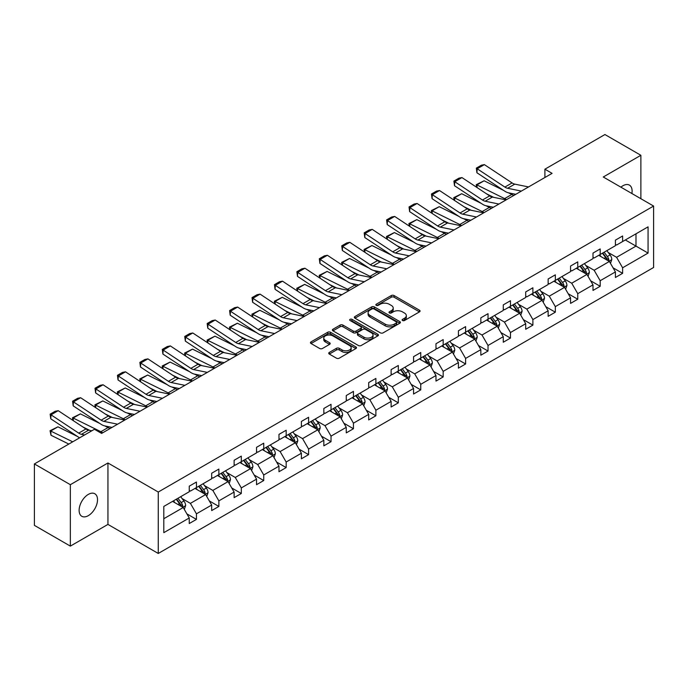 <?xml version="1.0" encoding="UTF-8"?>
<svg xmlns="http://www.w3.org/2000/svg" width="688" height="688" viewBox="0 0 688 688"><rect width="100%" height="100%" fill="white"/><g stroke="black" fill="none" stroke-linecap="round" stroke-linejoin="round"><path stroke-width="1.03" d="M402.523 320.513A1.393 0.808 0 0 0 404.501 320.513L419.499 311.853A1.995 1.152 0 0 0 420.076 311.036A1.995 1.152 0 0 0 419.499 310.219L394.095 295.556A1.995 1.152 0 0 0 391.266 295.556L376.276 304.216A1.393 0.808 0 0 0 375.863 304.784A1.393 0.808 0 0 0 376.276 305.352A1.393 0.808 0 0 0 378.245 305.352L380.189 304.234A6.39 3.689 0 0 1 389.219 304.234L391.343 305.455A6.39 3.689 0 0 1 393.209 308.061A6.39 3.689 0 0 1 391.343 310.675L389.399 311.793A1.393 0.808 0 0 0 388.987 312.361A1.393 0.808 0 0 0 389.399 312.937A1.393 0.808 0 0 0 391.377 312.937L393.312 311.81A6.39 3.689 0 0 1 402.351 311.81L404.467 313.031A6.39 3.689 0 0 1 406.333 315.646A6.39 3.689 0 0 1 404.467 318.252L402.523 319.37A1.393 0.808 0 0 0 402.119 319.937A1.393 0.808 0 0 0 402.523 320.513L402.523 319.37M88.322 515.647A13.012 7.516 120 0 0 96.819 504.184A13.012 7.516 120 0 0 94.824 493.752A13.012 7.516 120 0 0 88.322 494.397A13.012 7.516 120 0 0 79.817 505.869A13.012 7.516 120 0 0 81.812 516.292A13.012 7.516 120 0 0 88.322 515.647M631.885 193.517A13.012 7.516 120 0 0 629.408 185.115A13.012 7.516 120 0 0 622.907 185.76A13.012 7.516 120 0 0 620.894 187.17M329.311 352.428A1.995 1.152 0 0 0 328.726 353.245A1.995 1.152 0 0 0 329.311 354.062L336.441 358.173A1.995 1.152 0 0 0 339.261 358.173L355.911 348.558A1.995 1.152 0 0 0 356.496 347.75A1.995 1.152 0 0 0 355.911 346.933L330.515 332.261A1.995 1.152 0 0 0 327.686 332.261L311.036 341.876A1.995 1.152 0 0 0 310.451 342.693A1.995 1.152 0 0 0 311.036 343.51L319.645 348.481A1.995 1.152 0 0 0 322.466 348.481L329.595 344.361A1.995 1.152 0 0 0 330.18 343.553A1.995 1.152 0 0 0 329.595 342.736L325.321 340.268A5.341 3.079 0 0 1 323.764 338.092A5.341 3.079 0 0 1 327.058 335.245A5.341 3.079 0 0 1 332.872 335.907L349.599 345.565A5.341 3.079 0 0 1 351.164 347.75A5.341 3.079 0 0 1 347.87 350.596A5.341 3.079 0 0 1 342.048 349.925L339.261 348.317A1.995 1.152 0 0 0 336.441 348.317L329.311 352.428L329.311 354.062M107.947 462.981L70.348 484.687L34.4 463.936L34.4 525.365L70.348 546.117L107.947 524.411L158.266 553.462L158.266 492.032L107.947 462.981L107.947 524.411M640.872 198.712L640.872 155.29L603.273 176.997L653.6 206.056L158.266 492.032M640.872 155.29L604.933 134.538L544.905 169.196L544.905 177.495M34.4 463.936L94.428 429.278L101.618 433.423L552.086 173.35L544.905 169.196M380.335 332.837A1.995 1.152 0 0 0 383.156 332.837L399.805 323.222A1.995 1.152 0 0 0 400.39 322.405A1.995 1.152 0 0 0 399.805 321.588L374.401 306.925A1.995 1.152 0 0 0 371.58 306.925L354.931 316.54A1.995 1.152 0 0 0 354.346 317.357A1.995 1.152 0 0 0 354.931 318.166L380.335 332.837M350.613 320.814A1.393 0.808 0 0 1 352.032 321.012L352.032 319.352L377.858 334.265A1.995 1.152 0 0 1 378.443 335.073A1.995 1.152 0 0 1 377.858 335.89L361.209 345.505A1.995 1.152 0 0 1 358.388 345.505L332.983 330.842L340.104 326.757L340.104 325.097L332.983 329.208A1.995 1.152 0 0 0 332.399 330.025A1.995 1.152 0 0 0 332.983 330.842L332.983 329.208M340.104 326.757A1.995 1.152 0 0 1 342.934 326.757L342.934 325.097A1.995 1.152 0 0 0 340.104 325.097M342.934 325.097L353.236 331.04A1.995 1.152 0 0 0 356.057 331.04L360.787 328.314A1.995 1.152 0 0 0 361.372 327.497A1.995 1.152 0 0 0 360.787 326.68L350.054 320.488A1.393 0.808 0 0 1 349.65 319.92A1.393 0.808 0 0 1 350.51 319.172A1.393 0.808 0 0 1 352.032 319.352M70.348 484.687L70.348 546.117M163.804 506.437L189.252 491.739L189.252 486.175L196.441 482.03L196.441 487.594L211.68 478.788L211.68 473.232L218.87 469.078L218.87 474.643L234.118 465.845L234.118 460.281L241.307 456.127L241.307 461.691L256.547 452.893L256.547 447.329L263.736 443.175L263.736 448.739L278.975 439.942L278.975 434.377L286.165 430.232L286.165 435.788L301.404 426.99L301.404 421.426L308.594 417.281L308.594 422.845L323.833 414.038L323.833 408.483L331.023 404.329L331.023 409.893L346.262 401.095L346.262 395.531L353.451 391.377L353.451 396.942L368.691 388.144L368.691 382.58L375.88 378.426L375.88 383.99L391.128 375.192L391.128 369.628L398.318 365.483L398.318 371.038L413.557 362.241L413.557 356.676L420.746 352.531L420.746 358.095L435.986 349.289L435.986 343.733L443.175 339.58L443.175 345.144L458.414 336.346L458.414 330.782L465.604 326.628L465.604 332.192L480.843 323.394L480.843 317.83L488.033 313.676L488.033 319.241L503.272 310.443L503.272 304.879L510.462 300.733L510.462 306.289L525.709 297.491L525.709 291.927L532.89 287.782L532.89 293.337L548.138 284.54L548.138 278.984L555.328 274.83L555.328 280.394L570.567 271.597L570.567 266.032L577.757 261.879L577.757 267.443L592.996 258.645L592.996 253.081L600.185 248.927L600.185 254.491L615.425 245.693L615.425 240.129L622.614 235.984L622.614 241.54L648.062 226.851L648.062 253.081L622.614 267.778L622.614 273.334L615.425 277.488L615.425 271.923L600.185 280.721L600.185 286.285L592.996 290.439L592.996 284.875L577.757 293.673L577.757 299.237L570.567 303.391L570.567 297.827L555.328 306.624L555.328 312.189L548.138 316.334L548.138 310.778L532.89 319.576L532.89 325.132L525.709 329.285L525.709 323.721L510.462 332.528L510.462 338.083L503.272 342.237L503.272 336.673L488.033 345.471L488.033 351.035L480.843 355.189L480.843 349.624L465.604 358.422L465.604 363.986L458.414 368.14L458.414 362.576L443.175 371.374L443.175 376.938L435.986 381.083L435.986 375.528L420.746 384.325L420.746 389.881L413.557 394.035L413.557 388.471L398.318 397.277L398.318 402.833L391.128 406.986L391.128 401.422L375.88 410.22L375.88 415.784L368.691 419.938L368.691 414.374L353.451 423.172L353.451 428.736L346.262 432.89L346.262 427.325L331.023 436.123L331.023 441.687L323.833 445.833L323.833 440.277L308.594 449.075L308.594 454.639L301.404 458.784L301.404 453.22L286.165 462.026L286.165 467.582L278.975 471.736L278.975 466.172L263.736 474.969L263.736 480.534L256.547 484.687L256.547 479.123L241.307 487.921L241.307 493.485L234.118 497.639L234.118 492.075L218.87 500.873L218.87 506.437L211.68 510.582L211.68 505.026L196.441 513.824L196.441 519.388L189.252 523.534L189.252 517.969L163.804 532.667L163.804 506.437M158.266 553.462L653.6 267.486L653.6 206.056M195.005 488.42L205.643 494.56L190.404 503.367L182.079 498.559M190.404 503.367L196.441 513.824M205.643 494.56L211.68 505.026M189.252 490.415L190.404 491.077L196.441 487.594M217.434 475.468L228.072 481.617L212.833 490.415L204.508 485.608M212.833 490.415L218.87 500.873M228.072 481.617L234.118 492.075M211.68 477.463L212.833 478.126L218.87 474.643M239.863 462.517L250.509 468.666L235.262 477.463L226.945 472.656M235.262 477.463L241.307 487.921M250.509 468.666L256.547 479.123M234.118 464.512L235.262 465.174L241.307 461.691M262.291 449.574L272.938 455.714L257.69 464.512L249.374 459.704M257.69 464.512L263.736 474.969M272.938 455.714L278.975 466.172M256.547 451.56L257.69 452.231L263.736 448.739M284.729 436.622L295.367 442.762L280.128 451.56L271.803 446.761M280.128 451.56L286.165 462.026M295.367 442.762L301.404 453.22M278.975 438.617L280.128 439.279L286.165 435.788M307.158 423.67L317.796 429.811L302.557 438.617L294.232 433.81M302.557 438.617L308.594 449.075M317.796 429.811L323.833 440.277M301.404 425.666L302.557 426.328L308.594 422.845M329.586 410.719L340.225 416.868L324.985 425.666L316.661 420.858M324.985 425.666L331.023 436.123M340.225 416.868L346.262 427.325M323.833 412.714L324.985 413.376L331.023 409.893M352.015 397.767L362.653 403.916L347.414 412.714L339.089 407.907M347.414 412.714L353.451 423.172M362.653 403.916L368.691 414.374M346.262 399.762L347.414 400.425L353.451 396.942M374.444 384.824L385.082 390.965L369.843 399.762L361.527 394.955M369.843 399.762L375.88 410.22M385.082 390.965L391.128 401.422M368.691 386.811L369.843 387.482L375.88 383.99M396.873 371.873L407.52 378.013L392.272 386.811L383.956 382.012M392.272 386.811L398.318 397.277M407.52 378.013L413.557 388.471M391.128 373.868L392.272 374.53L398.318 371.038M419.31 358.921L429.948 365.061L414.709 373.868L406.384 369.06M414.709 373.868L420.746 384.325M429.948 365.061L435.986 375.528M413.557 360.916L414.709 361.578L420.746 358.095M441.739 345.969L452.377 352.118L437.138 360.916L428.813 356.109M437.138 360.916L443.175 371.374M452.377 352.118L458.414 362.576M435.986 347.965L437.138 348.627L443.175 345.144M464.168 333.018L474.806 339.167L459.567 347.965L451.242 343.157M459.567 347.965L465.604 358.422M474.806 339.167L480.843 349.624M458.414 335.013L459.567 335.675L465.604 332.192M486.597 320.075L497.235 326.215L481.996 335.013L473.671 330.206M481.996 335.013L488.033 345.471M497.235 326.215L503.272 336.673M480.843 322.061L481.996 322.732L488.033 319.241M509.025 307.123L519.664 313.264L504.424 322.061L496.1 317.263M504.424 322.061L510.462 332.528M519.664 313.264L525.709 323.721M503.272 309.11L504.424 309.781L510.462 306.289M531.454 294.172L542.092 300.312L526.853 309.118L518.537 304.311M526.853 309.118L532.89 319.576M542.092 300.312L548.138 310.778M525.709 296.167L526.853 296.829L532.89 293.337M553.883 281.22L564.53 287.369L549.282 296.167L540.966 291.359M549.282 296.167L555.328 306.624M564.53 287.369L570.567 297.827M548.138 283.215L549.282 283.877L555.328 280.394M576.32 268.268L586.959 274.417L571.719 283.215L563.395 278.408M571.719 283.215L577.757 293.673M586.959 274.417L592.996 284.875M570.567 270.264L571.719 270.926L577.757 267.443M598.749 255.325L609.387 261.466L594.148 270.264L585.823 265.456M594.148 270.264L600.185 280.721M609.387 261.466L615.425 271.923M592.996 257.312L594.148 257.983L600.185 254.491M625.349 239.966L635.987 246.106L616.577 257.312L608.252 252.513M616.577 257.312L622.614 267.778M648.062 253.081L635.987 246.106L635.987 233.825L648.062 226.851M615.425 244.36L616.577 245.031L622.614 241.54M163.804 518.718L183.214 507.512L172.576 501.371M183.214 507.512L189.252 517.969M613.051 267.813L622.614 273.334M590.622 280.764L600.185 286.285M568.193 293.716L577.757 299.237M545.765 306.667L555.328 312.189M523.336 319.619L532.89 325.132M500.907 332.562L510.462 338.083M478.47 345.514L488.033 351.035M456.041 358.465L465.604 363.986M433.612 371.417L443.175 376.938M411.183 384.368L420.746 389.881M388.754 397.311L398.318 402.833M366.326 410.263L375.88 415.784M343.888 423.215L353.451 428.736M321.459 436.166L331.023 441.687M299.031 449.118L308.594 454.639M276.602 462.061L286.165 467.582M254.173 475.012L263.736 480.534M231.744 487.964L241.307 493.485M209.315 500.916L218.87 506.437M186.878 513.867L196.441 519.388M403.082 320.711L404.467 319.911A6.39 3.689 0 0 0 406.333 317.306L406.333 315.646M393.209 308.061L393.209 309.72A6.39 3.689 0 0 1 391.343 312.335L389.958 313.126M419.465 311.87L394.095 297.216A1.995 1.152 0 0 0 391.266 297.216L376.835 305.549M399.78 323.231L374.401 308.585A1.995 1.152 0 0 0 371.58 308.585L354.956 318.183M396.279 322.973A1.393 0.808 0 0 0 396.692 322.405A1.393 0.808 0 0 0 396.279 321.838L373.98 308.964A1.393 0.808 0 0 0 372.002 308.964L369.955 310.142A6.39 3.689 0 0 0 368.089 312.748A6.39 3.689 0 0 0 369.955 315.353L385.203 324.16A6.39 3.689 0 0 0 394.233 324.16L396.279 322.973L396.279 324.633A1.393 0.808 0 0 0 396.692 324.065L396.692 322.405M368.089 312.748L368.089 314.407A6.39 3.689 0 0 0 369.955 317.013L369.955 315.353M396.279 324.633L394.233 325.82A6.39 3.689 0 0 1 385.203 325.82L369.955 317.013M342.934 326.757L353.236 332.7A1.995 1.152 0 0 0 356.057 332.7L360.787 329.973A1.995 1.152 0 0 0 361.372 329.156L361.372 327.497M352.032 321.012L377.832 335.907M363.926 337.215A5.341 3.079 0 0 0 369.74 337.885A5.341 3.079 0 0 0 373.042 335.039A5.341 3.079 0 0 0 371.477 332.854L365.586 329.457A1.995 1.152 0 0 0 362.757 329.457L358.035 332.184A1.995 1.152 0 0 0 357.45 333.001A1.995 1.152 0 0 0 358.035 333.809L363.926 337.215L363.926 338.874A5.341 3.079 0 0 0 369.74 339.545A5.341 3.079 0 0 0 373.042 336.699L373.042 335.039M357.45 333.001L357.45 334.66A1.995 1.152 0 0 0 358.035 335.469L358.035 333.809M363.926 338.874L358.035 335.469M351.164 347.75L351.164 349.409A5.341 3.079 0 0 1 347.87 352.256A5.341 3.079 0 0 1 342.048 351.585L339.261 349.977A1.995 1.152 0 0 0 336.441 349.977L329.337 354.079M323.764 338.092L323.764 339.752A5.341 3.079 0 0 0 325.321 341.927L325.321 340.268M329.569 344.378L325.321 341.927M355.885 348.575L330.515 333.921A1.995 1.152 0 0 0 327.686 333.921L311.062 343.527M610.48 263.358L611.804 259.539A5.392 3.113 -120 0 0 610.084 254.947L606.85 250.638M476.586 187.248L476.225 184.676L484.12 180.781L503.642 190.421M508.484 192.812L511.812 194.455A15.248 8.806 60 0 1 513.644 195.538M601.063 256.658L599.661 254.792M484.12 180.781L476.93 184.926L504.622 198.608A15.248 8.806 60 0 1 506.454 199.692M476.225 184.676L476.93 184.926L477.094 187.583M493.614 197.327L486.588 193.861M608.588 261.01L608.889 259.772A5.392 3.113 -120 0 0 607.349 256.529L604.124 252.221M602.774 252.995L606.326 257.742A2.743 1.582 60 0 1 606.825 258.576L608.889 259.772M602.396 253.218L605.629 257.527A5.392 3.113 60 0 1 606.971 260.073M521.349 191.092L507.606 188.271A10.165 5.874 60 0 1 504.889 187.084L477.188 168.775L476.93 172.765L504.622 191.075A15.248 8.806 -120 0 0 508.716 192.864L515.776 194.308M528.539 186.947L514.796 184.126A10.165 5.874 60 0 1 512.07 182.931L484.378 164.63L477.188 168.775L476.328 168.121L481.359 165.215L484.378 164.63M476.93 172.765L476.328 168.121M588.051 276.309L589.375 272.491A5.392 3.113 -120 0 0 587.655 267.899L584.422 263.59M454.157 200.199L453.788 197.619L461.691 193.732L481.213 203.373M486.055 205.764L489.383 207.406A15.248 8.806 60 0 1 491.215 208.49M578.634 269.61L577.232 267.744M461.691 193.732L454.501 197.877L482.193 211.56A15.248 8.806 60 0 1 484.025 212.644M453.788 197.619L454.501 197.877L454.656 200.535M471.177 210.279L464.159 206.813M586.159 273.953L586.46 272.715A5.392 3.113 -120 0 0 584.92 269.481L581.695 265.172M580.345 265.946L583.897 270.694A2.743 1.582 60 0 1 584.396 271.528L586.46 272.715M579.967 266.161L583.192 270.47A5.392 3.113 60 0 1 584.533 273.016M565.622 289.261L566.938 285.443A5.392 3.113 -120 0 0 565.218 280.85L561.993 276.542M431.729 213.151L431.359 210.571L439.262 206.675L458.776 216.316M463.626 218.715L466.954 220.358A15.248 8.806 60 0 1 468.786 221.441M556.205 282.562L554.803 280.695M439.262 206.675L432.073 210.829L459.765 224.503A15.248 8.806 60 0 1 461.596 225.595M431.359 210.571L432.073 210.829L432.227 213.486M448.748 223.23L441.73 219.764M563.73 286.905L564.031 285.666A5.392 3.113 -120 0 0 562.492 282.424L559.258 278.115M557.916 278.898L561.468 283.637A2.743 1.582 60 0 1 561.967 284.471L564.031 285.666M557.538 279.113L560.763 283.422A5.392 3.113 60 0 1 562.105 285.967M498.92 204.044L485.178 201.223A10.165 5.874 60 0 1 482.451 200.027L454.759 181.727L454.501 185.717L482.193 204.018A15.248 8.806 -120 0 0 486.278 205.815L493.348 207.26M506.11 199.89L492.367 197.078A10.165 5.874 60 0 1 489.641 195.882L461.949 177.573L454.759 181.727L453.891 181.073L458.93 178.166L461.949 177.573M454.501 185.717L453.891 181.073M476.492 216.995L462.749 214.174A10.165 5.874 60 0 1 460.023 212.979L432.331 194.678L432.073 198.669L459.765 216.969A15.248 8.806 -120 0 0 463.85 218.758L470.919 220.212M483.681 212.841L469.938 210.021A10.165 5.874 60 0 1 467.212 208.834L439.52 190.524L432.331 194.678L431.462 194.016L436.493 191.118L439.52 190.524M432.073 198.669L431.462 194.016M543.193 302.204L544.509 298.386A5.392 3.113 -120 0 0 542.789 293.802L539.564 289.493M409.3 226.103L408.93 223.523L416.825 219.627L436.347 229.267M441.197 231.658L444.525 233.309A15.248 8.806 60 0 1 446.357 234.393M533.776 295.513L532.374 293.638M416.825 219.627L409.635 223.781L437.336 237.455A15.248 8.806 60 0 1 439.168 238.538M408.93 223.523L409.635 223.781L409.799 226.429M426.319 236.182L419.302 232.716M541.301 299.856L541.602 298.618A5.392 3.113 -120 0 0 540.063 295.376L536.829 291.067M535.479 291.85L539.031 296.588A2.743 1.582 60 0 1 539.53 297.422L541.602 298.618M535.109 292.065L538.334 296.373A5.392 3.113 60 0 1 539.676 298.919M454.063 229.947L440.32 227.126A10.165 5.874 60 0 1 437.594 225.931L409.902 207.63L409.635 211.62L437.336 229.921A15.248 8.806 -120 0 0 441.421 231.71L448.49 233.163M461.252 225.793L447.51 222.972A10.165 5.874 60 0 1 444.783 221.777L417.091 203.476L409.902 207.63L409.033 206.968L414.064 204.061L417.091 203.476M409.635 211.62L409.033 206.968M520.756 315.156L522.08 311.337A5.392 3.113 -120 0 0 520.36 306.753L517.135 302.445M386.871 239.054L386.501 236.474L394.396 232.578L413.918 242.219M418.768 244.61L422.097 246.252A15.248 8.806 60 0 1 423.928 247.345M511.347 308.456L509.946 306.59M394.396 232.578L387.206 236.732L414.907 250.406A15.248 8.806 60 0 1 416.739 251.49M386.501 236.474L387.206 236.732L387.37 239.381M403.89 249.125L396.873 245.659M518.872 312.808L519.173 311.569A5.392 3.113 -120 0 0 517.634 308.327L514.4 304.019M513.05 304.801L516.602 309.54A2.743 1.582 60 0 1 517.101 310.374L519.173 311.569M512.68 305.016L515.905 309.325A5.392 3.113 60 0 1 517.247 311.87M431.634 242.89L417.891 240.078A10.165 5.874 60 0 1 415.165 238.882L387.464 220.573L387.206 224.563L414.907 242.873A15.248 8.806 -120 0 0 418.992 244.661L426.061 246.115M438.824 238.745L425.081 235.924A10.165 5.874 60 0 1 422.355 234.728L394.654 216.428L387.464 220.573L386.604 219.919L391.635 217.012L394.654 216.428M387.206 224.563L386.604 219.919M498.327 328.107L499.651 324.289A5.392 3.113 -120 0 0 497.931 319.696L494.706 315.388M364.434 252.006L364.072 249.426L371.967 245.53L391.489 255.171M396.331 257.561L399.668 259.204A15.248 8.806 60 0 1 401.5 260.288M488.91 321.408L487.517 319.542M371.967 245.53L364.778 249.675L392.478 263.358A15.248 8.806 60 0 1 394.31 264.441M364.072 249.426L364.778 249.675L364.941 252.333M381.462 262.076L374.444 258.611M496.444 325.759L496.745 324.521A5.392 3.113 -120 0 0 495.197 321.279L491.972 316.97M490.621 317.744L494.173 322.491A2.743 1.582 60 0 1 494.672 323.326L496.745 324.521M490.243 317.968L493.477 322.276A5.392 3.113 60 0 1 494.818 324.822M409.205 255.841L395.462 253.021A10.165 5.874 60 0 1 392.736 251.834L365.036 233.524L364.778 237.515L392.478 255.824A15.248 8.806 -120 0 0 396.563 257.613L403.624 259.058M416.386 251.696L402.643 248.875A10.165 5.874 60 0 1 399.926 247.68L372.225 229.379L365.036 233.524L364.176 232.871L369.207 229.964L372.225 229.379M364.778 237.515L364.176 232.871M475.898 341.059L477.223 337.24A5.392 3.113 -120 0 0 475.503 332.648L472.278 328.339M342.005 264.949L341.644 262.369L349.538 258.482L369.06 268.122M373.902 270.513L377.23 272.156A15.248 8.806 60 0 1 379.071 273.239M466.481 334.359L465.088 332.493M349.538 258.482L342.349 262.627L370.041 276.309A15.248 8.806 60 0 1 371.881 277.393M341.644 262.369L342.349 262.627L342.512 265.284M359.033 275.028L352.007 271.562M474.015 338.702L474.316 337.464A5.392 3.113 -120 0 0 472.768 334.23L469.543 329.922M468.193 330.696L471.744 335.443A2.743 1.582 60 0 1 472.243 336.277L474.316 337.464M467.814 330.911L471.048 335.219A5.392 3.113 60 0 1 472.389 337.765M386.768 268.793L373.025 265.972A10.165 5.874 60 0 1 370.307 264.777L342.607 246.476L342.349 250.466L370.041 268.767A15.248 8.806 -120 0 0 374.134 270.565L381.195 272.009M393.957 264.639L380.215 261.827A10.165 5.874 60 0 1 377.497 260.632L349.796 242.322L342.607 246.476L341.747 245.822L346.778 242.916L349.796 242.322M342.349 250.466L341.747 245.822M453.469 354.01L454.794 350.192A5.392 3.113 -120 0 0 453.074 345.6L449.84 341.291M319.576 277.9L319.215 275.32L327.11 271.425L346.632 281.065M351.473 283.465L354.802 285.107A15.248 8.806 60 0 1 356.633 286.191M444.052 347.311L442.651 345.445M327.11 271.425L319.92 275.578L347.612 289.252A15.248 8.806 60 0 1 349.444 290.345M319.215 275.32L319.92 275.578L320.083 278.236M336.595 287.98L329.578 284.514M451.577 351.654L451.878 350.416A5.392 3.113 -120 0 0 450.339 347.173L447.114 342.865M445.764 343.647L449.316 348.386A2.743 1.582 60 0 1 449.814 349.22L451.878 350.416M445.385 343.862L448.61 348.171A5.392 3.113 60 0 1 449.961 350.717M364.339 281.745L350.596 278.924A10.165 5.874 60 0 1 347.87 277.728L320.178 259.428L319.92 263.418L347.612 281.719A15.248 8.806 -120 0 0 351.697 283.508L358.766 284.961M371.529 277.591L357.786 274.77A10.165 5.874 60 0 1 355.06 273.583L327.368 255.274L320.178 259.428L319.318 258.765L324.349 255.867L327.368 255.274M319.92 263.418L319.318 258.765M431.041 366.953L432.365 363.135A5.392 3.113 -120 0 0 430.645 358.551L427.411 354.243M297.147 290.852L296.777 288.272L304.681 284.376L324.194 294.017M329.045 296.408L332.373 298.059A15.248 8.806 60 0 1 334.205 299.142M421.624 360.263L420.222 358.388M304.681 284.376L297.491 288.53L325.183 302.204A15.248 8.806 60 0 1 327.015 303.288M296.777 288.272L297.491 288.53L297.646 291.179M314.167 300.931L307.149 297.465M429.149 364.606L429.45 363.367A5.392 3.113 -120 0 0 427.91 360.125L424.685 355.816M423.335 356.599L426.887 361.338A2.743 1.582 60 0 1 427.386 362.172L429.45 363.367M422.957 356.814L426.182 361.123A5.392 3.113 60 0 1 427.523 363.668M341.91 294.696L328.167 291.875A10.165 5.874 60 0 1 325.441 290.68L297.749 272.379L297.491 276.37L325.183 294.67A15.248 8.806 -120 0 0 329.268 296.459L336.337 297.913M349.1 290.542L335.357 287.722A10.165 5.874 60 0 1 332.631 286.526L304.939 268.225L297.749 272.379L296.881 271.717L301.92 268.81L304.939 268.225M297.491 276.37L296.881 271.717M408.612 379.905L409.928 376.087A5.392 3.113 -120 0 0 408.208 371.503L404.983 367.194M274.718 303.804L274.349 301.224L282.243 297.328L301.765 306.968M306.616 309.359L309.944 311.002A15.248 8.806 60 0 1 311.776 312.094M399.195 373.206L397.793 371.339M282.243 297.328L275.062 301.482L302.754 315.156A15.248 8.806 60 0 1 304.586 316.239M274.349 301.224L275.062 301.482L275.217 304.13M291.738 313.874L284.72 310.408M406.72 377.557L407.021 376.319A5.392 3.113 -120 0 0 405.481 373.077L402.248 368.768M400.898 369.551L404.458 374.289A2.743 1.582 60 0 1 404.957 375.123L407.021 376.319M400.528 369.766L403.753 374.074A5.392 3.113 60 0 1 405.094 376.62M386.174 392.857L387.499 389.038A5.392 3.113 -120 0 0 385.779 384.446L382.554 380.137M252.29 316.755L251.92 314.175L259.815 310.279L279.337 319.92M284.187 322.311L287.515 323.953A15.248 8.806 60 0 1 289.347 325.037M376.766 386.157L375.364 384.291M259.815 310.279L252.625 314.425L280.326 328.107A15.248 8.806 60 0 1 282.157 329.191M251.92 314.175L252.625 314.425L252.788 317.082M269.309 326.826L262.291 323.36M384.291 390.509L384.592 389.27A5.392 3.113 -120 0 0 383.053 386.028L379.819 381.72M378.469 382.494L382.021 387.241A2.743 1.582 60 0 1 382.519 388.075L384.592 389.27M378.099 382.717L381.324 387.026A5.392 3.113 60 0 1 382.666 389.571M363.746 405.808L365.07 401.99A5.392 3.113 -120 0 0 363.35 397.397L360.125 393.089M229.861 329.698L229.491 327.118L237.386 323.231L256.908 332.872M261.758 335.262L265.086 336.905A15.248 8.806 60 0 1 266.918 337.989M354.337 399.109L352.935 397.243M237.386 323.231L230.196 327.376L257.897 341.059A15.248 8.806 60 0 1 259.729 342.142M229.491 327.118L230.196 327.376L230.36 330.034M246.88 339.777L239.863 336.312M361.862 403.452L362.163 402.213A5.392 3.113 -120 0 0 360.615 398.98L357.39 394.671M356.04 395.445L359.592 400.192A2.743 1.582 60 0 1 360.091 401.027L362.163 402.213M355.662 395.66L358.895 399.969A5.392 3.113 60 0 1 360.237 402.514M341.317 418.76L342.641 414.941A5.392 3.113 -120 0 0 340.921 410.349L337.696 406.04M207.423 342.65L207.062 340.07L214.957 336.174L234.479 345.815M239.321 348.214L242.649 349.857A15.248 8.806 60 0 1 244.489 350.94M331.9 412.06L330.507 410.194M214.957 336.174L207.767 340.328L235.468 354.002A15.248 8.806 60 0 1 237.3 355.094M207.062 340.07L207.767 340.328L207.931 342.985M224.451 352.729L217.434 349.263M339.433 416.403L339.734 415.165A5.392 3.113 -120 0 0 338.186 411.923L334.961 407.614M333.611 408.397L337.163 413.135A2.743 1.582 60 0 1 337.662 413.97L339.734 415.165M333.233 408.612L336.466 412.92A5.392 3.113 60 0 1 337.808 415.466M318.888 431.703L320.212 427.884A5.392 3.113 -120 0 0 318.492 423.301L315.259 418.992M184.995 355.601L184.633 353.021L192.528 349.126L212.05 358.766M216.892 361.157L220.22 362.808A15.248 8.806 60 0 1 222.052 363.892M309.471 425.012L308.078 423.137M192.528 349.126L185.339 353.279L213.031 366.953A15.248 8.806 60 0 1 214.871 368.037M184.633 353.021L185.339 353.279L185.502 355.928M202.023 365.681L194.996 362.215M316.996 429.355L317.306 428.117A5.392 3.113 -120 0 0 315.758 424.874L312.533 420.566M311.182 421.348L314.734 426.087A2.743 1.582 60 0 1 315.233 426.921L317.306 428.117M310.804 421.563L314.038 425.872A5.392 3.113 60 0 1 315.379 428.418M296.459 444.654L297.784 440.836A5.392 3.113 -120 0 0 296.064 436.252L292.83 431.944M162.566 368.553L162.196 365.973L170.099 362.077L189.621 371.718M194.463 374.109L197.791 375.751A15.248 8.806 60 0 1 199.623 376.843M287.042 437.955L285.64 436.089M170.099 362.077L162.91 366.231L190.602 379.905A15.248 8.806 60 0 1 192.434 380.989M162.196 365.973L162.91 366.231L163.065 368.88M179.585 378.624L172.568 375.158M294.567 442.307L294.868 441.068A5.392 3.113 -120 0 0 293.329 437.826L290.104 433.517M288.754 434.3L292.305 439.039A2.743 1.582 60 0 1 292.804 439.873L294.868 441.068M288.375 434.515L291.6 438.824A5.392 3.113 60 0 1 292.95 441.369M274.03 457.606L275.346 453.788A5.392 3.113 -120 0 0 273.635 449.195L270.401 444.887M140.137 381.505L139.767 378.925L147.671 375.029L167.184 384.669M172.034 387.06L175.363 388.703A15.248 8.806 60 0 1 177.194 389.786M264.613 450.907L263.212 449.04M147.671 375.029L140.481 379.174L168.173 392.857A15.248 8.806 60 0 1 170.005 393.94M139.767 378.925L140.481 379.174L140.636 381.831M157.156 391.575L150.139 388.109M272.138 455.258L272.439 454.02A5.392 3.113 -120 0 0 270.9 450.778L267.675 446.469M266.325 447.243L269.877 451.99A2.743 1.582 60 0 1 270.375 452.824L272.439 454.02M265.946 447.467L269.171 451.775A5.392 3.113 60 0 1 270.513 454.321M251.602 470.558L252.917 466.739A5.392 3.113 -120 0 0 251.197 462.147L247.972 457.838M117.708 394.448L117.338 391.868L125.233 387.98L144.755 397.621M149.606 400.012L152.934 401.654A15.248 8.806 60 0 1 154.766 402.738M242.185 463.858L240.783 461.992M125.233 387.98L118.044 392.126L145.744 405.808A15.248 8.806 60 0 1 147.576 406.892M117.338 391.868L118.044 392.126L118.207 394.783M134.728 404.527L127.71 401.061M249.71 468.201L250.011 466.971A5.392 3.113 -120 0 0 248.471 463.729L245.238 459.421M243.887 460.195L247.448 464.942A2.743 1.582 60 0 1 247.947 465.776L250.011 466.971M243.518 460.41L246.743 464.718A5.392 3.113 60 0 1 248.084 467.264M229.164 483.509L230.489 479.691A5.392 3.113 -120 0 0 228.769 475.098L225.544 470.79M95.279 407.399L94.91 404.819L102.804 400.923L122.326 410.564M127.177 412.963L130.505 414.606A15.248 8.806 60 0 1 132.337 415.69M219.756 476.81L218.354 474.944M102.804 400.923L95.615 405.077L123.315 418.751A15.248 8.806 60 0 1 125.147 419.843M94.91 404.819L95.615 405.077L95.778 407.735M112.299 417.478L105.281 414.013M227.281 481.153L227.582 479.914A5.392 3.113 -120 0 0 226.042 476.672L222.809 472.364M221.459 473.146L225.01 477.885A2.743 1.582 60 0 1 225.509 478.719L227.582 479.914M221.089 473.361L224.314 477.67A5.392 3.113 60 0 1 225.655 480.215M206.735 496.452L208.06 492.634A5.392 3.113 -120 0 0 206.34 488.05L203.115 483.741M72.851 420.351L72.481 417.771L80.376 413.875L99.898 423.516M104.748 425.906L108.076 427.558A15.248 8.806 60 0 1 109.908 428.641M197.327 489.761L195.925 487.887M80.376 413.875L73.186 418.029L100.887 431.703A15.248 8.806 60 0 1 102.718 432.786M72.481 417.771L73.186 418.029L73.349 420.678M89.87 430.43L82.852 426.964M204.852 494.104L205.153 492.866A5.392 3.113 -120 0 0 203.605 489.624L200.38 485.315M199.03 486.098L202.582 490.836A2.743 1.582 60 0 1 203.08 491.671L205.153 492.866M198.651 486.313L201.885 490.621A5.392 3.113 60 0 1 203.227 493.167M319.481 307.639L305.739 304.827A10.165 5.874 60 0 1 303.012 303.632L275.32 285.322L275.062 289.313L302.754 307.622A15.248 8.806 -120 0 0 306.839 309.411L313.909 310.864M326.671 303.494L312.928 300.673A10.165 5.874 60 0 1 310.202 299.478L282.51 281.177L275.32 285.322L274.452 284.669L279.483 281.762L282.51 281.177M275.062 289.313L274.452 284.669M297.053 320.591L283.31 317.77A10.165 5.874 60 0 1 280.584 316.583L252.892 298.274L252.625 302.264L280.326 320.574A15.248 8.806 -120 0 0 284.411 322.362L291.48 323.807M304.242 316.446L290.499 313.625A10.165 5.874 60 0 1 287.773 312.429L260.073 294.129L252.892 298.274L252.023 297.62L257.054 294.713L260.073 294.129M252.625 302.264L252.023 297.62M274.624 333.542L260.881 330.722A10.165 5.874 60 0 1 258.155 329.526L230.454 311.225L230.196 315.216L257.897 333.517A15.248 8.806 -120 0 0 261.982 335.314L269.051 336.759M281.813 329.389L268.071 326.576A10.165 5.874 60 0 1 265.344 325.381L237.644 307.072L230.454 311.225L229.594 310.572L234.625 307.665L237.644 307.072M230.196 315.216L229.594 310.572M252.186 346.494L238.444 343.673A10.165 5.874 60 0 1 235.726 342.478L208.025 324.177L207.767 328.167L235.468 346.468A15.248 8.806 -120 0 0 239.553 348.257L246.614 349.71M259.376 342.34L245.633 339.519A10.165 5.874 60 0 1 242.916 338.333L215.215 320.023L208.025 324.177L207.165 323.515L212.196 320.617L215.215 320.023M207.767 328.167L207.165 323.515M229.758 359.446L216.015 356.625A10.165 5.874 60 0 1 213.297 355.429L185.597 337.129L185.339 341.119L213.031 359.42A15.248 8.806 -120 0 0 217.124 361.209L224.185 362.662M236.947 355.292L223.204 352.471A10.165 5.874 60 0 1 220.487 351.276L192.786 332.975L185.597 337.129L184.737 336.466L189.768 333.56L192.786 332.975M185.339 341.119L184.737 336.466M207.329 372.389L193.586 369.576A10.165 5.874 60 0 1 190.86 368.381L163.168 350.08L162.91 354.062L190.602 372.371A15.248 8.806 -120 0 0 194.687 374.16L201.756 375.614M214.518 368.243L200.776 365.423A10.165 5.874 60 0 1 198.049 364.227L170.357 345.926L163.168 350.08L162.308 349.418L167.339 346.511L170.357 345.926M162.91 354.062L162.308 349.418M184.9 385.34L171.157 382.519A10.165 5.874 60 0 1 168.431 381.333L140.739 363.023L140.481 367.014L168.173 385.323A15.248 8.806 -120 0 0 172.258 387.112L179.327 388.557M192.09 381.195L178.347 378.374A10.165 5.874 60 0 1 175.621 377.179L147.929 358.878L140.739 363.023L139.87 362.37L144.91 359.463L147.929 358.878M140.481 367.014L139.87 362.37M162.471 398.292L148.728 395.471A10.165 5.874 60 0 1 146.002 394.276L118.31 375.975L118.044 379.965L145.744 398.266A15.248 8.806 -120 0 0 149.829 400.063L156.898 401.508M169.661 394.138L155.918 391.326A10.165 5.874 60 0 1 153.192 390.13L125.5 371.821L118.31 375.975L117.442 375.321L122.473 372.414L125.5 371.821M118.044 379.965L117.442 375.321M140.042 411.243L126.3 408.423A10.165 5.874 60 0 1 123.573 407.227L95.873 388.926L95.615 392.917L123.315 411.218A15.248 8.806 -120 0 0 127.4 413.006L134.47 414.46M147.232 407.09L133.489 404.269A10.165 5.874 60 0 1 130.763 403.082L103.062 384.773L95.873 388.926L95.013 388.264L100.044 385.366L103.062 384.773M95.615 392.917L95.013 388.264M117.614 424.195L103.871 421.374A10.165 5.874 60 0 1 101.145 420.179L73.444 401.878L73.186 405.868L100.887 424.169A15.248 8.806 -120 0 0 104.972 425.958L112.041 427.411M124.803 420.041L111.06 417.22A10.165 5.874 60 0 1 108.334 416.025L80.634 397.724L73.444 401.878L72.584 401.216L77.615 398.309L80.634 397.724M73.186 405.868L72.584 401.216M184.307 509.404L185.631 505.585A5.392 3.113 -120 0 0 183.911 501.002L180.686 496.693M57.947 426.827L50.757 430.98L51.015 435.263L50.052 430.722L57.947 426.827L77.469 436.467M174.89 502.704L173.496 500.838M50.052 430.722L72.704 441.816M68.817 444.061L51.015 435.263M182.423 507.056L182.724 505.818A5.392 3.113 -120 0 0 181.176 502.575L177.951 498.267M176.601 499.049L180.153 503.788A2.743 1.582 60 0 1 180.652 504.622L182.724 505.818M176.223 499.264L179.456 503.573A5.392 3.113 60 0 1 180.798 506.119M84.572 434.962L81.433 434.326A10.165 5.874 60 0 1 78.716 433.13L51.015 414.83L50.757 418.811L78.458 437.121A15.248 8.806 -120 0 0 79.627 437.817M91.762 430.817L88.623 430.172A10.165 5.874 60 0 1 85.905 428.977L58.205 410.676L51.015 414.83L50.155 414.167L55.186 411.261L58.205 410.676M102.366 432.993L100.044 432.511M50.757 418.811L50.155 414.167M404.467 319.911L404.467 318.252M389.399 312.937L389.399 311.793M391.343 312.335L391.343 310.675M376.276 305.352L376.276 304.216M391.266 297.216L391.266 295.556M394.095 297.216L394.095 295.556M419.499 311.853L419.499 310.219M354.931 318.166L354.931 316.54M371.58 308.585L371.58 306.925M374.401 308.585L374.401 306.925M399.805 323.222L399.805 321.588M385.203 325.82L385.203 324.16M394.233 325.82L394.233 324.16M353.236 332.7L353.236 331.04M356.057 332.7L356.057 331.04M360.787 329.973L360.787 328.314M377.858 335.89L377.858 334.265M336.441 349.977L336.441 348.317M339.261 349.977L339.261 348.317M342.048 351.585L342.048 349.925M329.595 344.361L329.595 342.736M311.036 343.51L311.036 341.876M327.686 333.921L327.686 332.261M330.515 333.921L330.515 332.261M355.911 348.558L355.911 346.933M609 261.242L611.77 259.643M607.349 256.529L610.084 254.947M604.09 258.413L605.629 257.527M511.812 194.455L504.622 198.608M507.606 188.271L514.796 184.126M504.889 187.084L512.07 182.931M586.572 274.194L589.332 272.594M584.92 269.481L587.655 267.899M581.661 271.356L583.192 270.47M489.383 207.406L482.193 211.56M564.134 287.137L566.903 285.546M562.492 282.424L565.218 280.85M559.232 284.307L560.763 283.422M466.954 220.358L459.765 224.503M485.178 201.223L492.367 197.078M482.451 200.027L489.641 195.882M462.749 214.174L469.938 210.021M460.023 212.979L467.212 208.834M541.705 300.088L544.475 298.489M540.063 295.376L542.789 293.802M536.803 297.259L538.334 296.373M444.525 233.309L437.336 237.455M440.32 227.126L447.51 222.972M437.594 225.931L444.783 221.777M519.277 313.04L522.046 311.44M517.634 308.327L520.36 306.753M514.375 310.211L515.905 309.325M422.097 246.252L414.907 250.406M417.891 240.078L425.081 235.924M415.165 238.882L422.355 234.728M496.848 325.992L499.617 324.392M495.197 321.279L497.931 319.696M491.946 323.162L493.477 322.276M399.668 259.204L392.478 263.358M395.462 253.021L402.643 248.875M392.736 251.834L399.926 247.68M474.419 338.943L477.188 337.344M472.768 334.23L475.503 332.648M469.508 336.105L471.048 335.219M377.23 272.156L370.041 276.309M373.025 265.972L380.215 261.827M370.307 264.777L377.497 260.632M451.99 351.886L454.759 350.295M450.339 347.173L453.074 345.6M447.08 349.057L448.61 348.171M354.802 285.107L347.612 289.252M350.596 278.924L357.786 274.77M347.87 277.728L355.06 273.583M429.561 364.838L432.322 363.238M427.91 360.125L430.645 358.551M424.651 362.008L426.182 361.123M332.373 298.059L325.183 302.204M328.167 291.875L335.357 287.722M325.441 290.68L332.631 286.526M407.124 377.789L409.893 376.19M405.481 373.077L408.208 371.503M402.222 374.96L403.753 374.074M309.944 311.002L302.754 315.156M384.695 390.741L387.464 389.141M383.053 386.028L385.779 384.446M379.793 387.912L381.324 387.026M287.515 323.953L280.326 328.107M362.266 403.693L365.036 402.093M360.615 398.98L363.35 397.397M357.364 400.855L358.895 399.969M265.086 336.905L257.897 341.059M339.838 416.644L342.607 415.045M338.186 411.923L340.921 410.349M334.936 413.806L336.466 412.92M242.649 349.857L235.468 354.002M317.409 429.587L320.178 427.988M315.758 424.874L318.492 423.301M312.498 426.758L314.038 425.872M220.22 362.808L213.031 366.953M294.98 442.539L297.749 440.939M293.329 437.826L296.064 436.252M290.069 439.709L291.6 438.824M197.791 375.751L190.602 379.905M272.551 455.49L275.312 453.891M270.9 450.778L273.635 449.195M267.641 452.661L269.171 451.775M175.363 388.703L168.173 392.857M250.114 468.442L252.883 466.842M248.471 463.729L251.197 462.147M245.212 465.604L246.743 464.718M152.934 401.654L145.744 405.808M227.685 481.394L230.454 479.794M226.042 476.672L228.769 475.098M222.783 478.556L224.314 477.67M130.505 414.606L123.315 418.751M205.256 494.337L208.025 492.746M203.605 489.624L206.34 488.05M200.354 491.507L201.885 490.621M108.076 427.558L100.887 431.703M305.739 304.827L312.928 300.673M303.012 303.632L310.202 299.478M283.31 317.77L290.499 313.625M280.584 316.583L287.773 312.429M260.881 330.722L268.071 326.576M258.155 329.526L265.344 325.381M238.444 343.673L245.633 339.519M235.726 342.478L242.916 338.333M216.015 356.625L223.204 352.471M213.297 355.429L220.487 351.276M193.586 369.576L200.776 365.423M190.86 368.381L198.049 364.227M171.157 382.519L178.347 378.374M168.431 381.333L175.621 377.179M148.728 395.471L155.918 391.326M146.002 394.276L153.192 390.13M126.3 408.423L133.489 404.269M123.573 407.227L130.763 403.082M103.871 421.374L111.06 417.22M101.145 420.179L108.334 416.025M182.827 507.288L185.597 505.689M181.176 502.575L183.911 501.002M177.917 504.459L179.456 503.573M81.433 434.326L88.623 430.172M78.716 433.13L85.905 428.977"/></g></svg>
